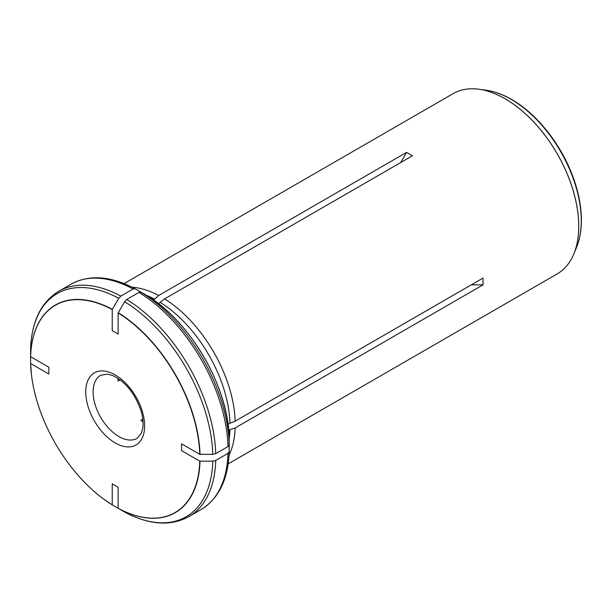<?xml version="1.0" encoding="UTF-8"?>
<svg xmlns="http://www.w3.org/2000/svg" width="612" height="612" viewBox="0 0 612 612"><rect width="100%" height="100%" fill="white"/><g stroke="black" fill="none" stroke-linecap="round" stroke-linejoin="round"><path stroke-width="0.92" d="M30.6 355.985L30.615 363.49L48.83 374.008L48.83 367.215L30.615 356.697L30.6 349.146C31.602 321.552 40.973 302.267 58.714 291.297A130.096 75.115 -120 0 1 120.824 296.101L133.102 289.009L135.145 288.78C110.749 275.851 89.367 274.329 71 284.213A130.096 75.115 60 0 1 133.102 289.009M227.993 446.561L215.715 453.653L212.769 454.356L199.764 454.349A119.677 69.095 -120 0 0 118.131 312.962L124.626 301.693L126.707 299.498L138.993 292.406A130.096 75.115 60 0 1 227.993 446.561L229.209 444.863L229.209 438.314C228.628 387.45 190.5 321.407 146.742 295.481L146.704 295.458A102.518 59.188 60 0 1 154.584 299.138L158.707 295.481L406.559 152.388L400.676 162.585M188.817 516.635C170.442 526.519 149.06 524.997 124.664 512.06L118.131 508.281A119.677 69.095 -120 0 0 199.764 461.15L212.769 461.157L215.715 460.453L227.993 453.362A130.096 75.115 60 0 1 201.096 509.544L188.817 516.635A130.096 75.115 -120 0 0 215.715 460.453M30.6 363.344L30.615 363.49A119.677 69.095 -120 0 0 31.449 374.682A119.677 69.095 -120 0 0 102.969 498.558A119.677 69.095 -120 0 0 112.241 504.877L112.241 483.847L118.131 487.244L118.131 508.281M229.064 455.106A104.078 60.091 60 0 0 235.184 427.949L229.959 429.693A102.518 59.188 60 0 1 229.209 438.36A120.908 69.806 60 0 0 146.704 295.458L141.074 292.199L138.993 292.406M158.5 303.674L164.59 298.885A104.078 60.091 60 0 1 235.184 421.155L483.044 278.055L483.044 284.855L471.263 284.855M235.184 421.155L227.993 424.032M199.764 461.15L181.542 450.631L181.542 443.83L199.764 454.349M153.352 299.849L154.584 299.138M140.821 292.062L135.183 288.803M120.824 296.101L118.743 298.296L112.241 309.565A119.677 69.095 -120 0 0 30.615 356.697M118.131 312.962L118.131 333.999L112.241 330.602L112.241 309.565M132.123 287.212A104.078 60.091 60 0 1 158.707 295.481M160.474 302.535A102.518 59.188 60 0 1 229.959 422.892M228.192 463.858L557.18 273.916A104.078 60.091 -120 0 0 573.39 254.982A104.078 60.091 -120 0 0 505.137 98.807A104.078 60.091 -120 0 0 477.605 89.077A104.078 60.091 -120 0 0 453.102 93.651L124.114 283.586M143.047 421.913L140.791 420.291L142.803 419.128M120.159 379.899L118.139 381.069L117.864 378.293M164.59 298.885L412.45 155.785L406.559 152.388M235.184 427.949L483.044 284.855M229.209 445.154L229.209 451.702C228.207 479.295 218.836 498.581 201.096 509.544M229.209 451.664L227.993 453.362M228.727 430.404L229.959 429.693M112.371 504.961L118.743 508.649M212.769 454.356A128.88 74.412 -120 0 0 124.626 301.693M200.025 454.356A119.868 69.21 -120 0 0 118.254 312.732M141.074 292.199A128.88 74.412 60 0 1 229.209 444.863M112.371 309.335A119.868 69.21 -120 0 0 30.6 356.544M478.263 89.161A104.04 60.068 60 0 1 478.936 89.245A104.04 60.068 60 0 1 505.183 98.807A104.04 60.068 60 0 1 573.911 253.75A104.04 60.068 60 0 1 573.651 254.37M118.254 508.365A119.868 69.21 -120 0 0 200.025 461.157M511.127 99.335A99.19 57.268 60 0 1 576.649 247.057C579.709 239.499 581.293 230.885 581.4 221.223C581.499 208.485 579.166 195.052 574.416 180.907C563.262 147.247 538.086 114.444 511.731 99.526C503.01 94.493 494.465 91.387 486.096 90.224A99.19 57.268 60 0 1 511.127 99.335M115.186 442.912A41.631 24.036 -120 0 0 140.684 406.643A41.631 24.036 -120 0 0 89.689 377.206A41.631 24.036 -120 0 0 115.186 442.912M215.715 453.653A130.096 75.115 -120 0 0 126.707 299.498M118.866 436.54A36.429 21.03 -120 0 0 137.08 438.345L141.433 433.105L142.894 427.36C143.476 422.509 142.833 416.933 140.974 410.629C134.854 393.432 125.498 381.766 112.899 375.63L107.398 374.1L100.651 375.248A36.429 21.03 -120 0 0 95.067 404.44A36.429 21.03 -120 0 0 118.866 436.54M124.626 512.045A128.88 74.412 -120 0 0 212.769 461.157M30.608 363.421A119.868 69.21 -120 0 0 30.745 366.649M109.579 503.186A119.868 69.21 -120 0 0 112.302 504.923M118.743 298.296A128.88 74.412 -120 0 0 30.6 349.184M576.649 247.057L573.39 254.982M486.096 90.224L477.605 89.077M30.608 363.383L31.449 374.682M112.333 504.938L102.969 498.558M71 284.213L58.714 291.297"/></g></svg>
